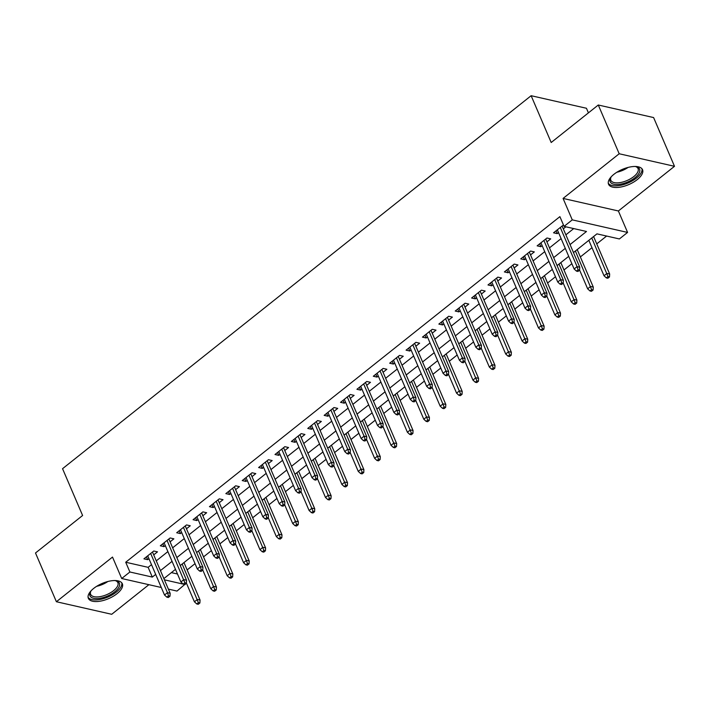 <?xml version="1.0" encoding="UTF-8"?>
<svg xmlns="http://www.w3.org/2000/svg" width="710" height="710" viewBox="0 0 710 710"><rect width="100%" height="100%" fill="white"/><g stroke="black" fill="none" stroke-linecap="round" stroke-linejoin="round"><path stroke-width="1.06" d="M117.008 593.702A18.487 8.245 156.8 0 0 122.342 583.771A18.487 8.245 156.8 0 0 110.804 580.886A18.487 8.245 156.8 0 0 93.684 588.413A18.487 8.245 156.8 0 0 88.359 598.344A18.487 8.245 156.8 0 0 99.888 601.228A18.487 8.245 156.8 0 0 117.008 593.702M637.207 179.639A18.487 8.245 156.8 0 0 642.532 169.708A18.487 8.245 156.8 0 0 631.004 166.815A18.487 8.245 156.8 0 0 613.884 174.34A18.487 8.245 156.8 0 0 608.55 184.272A18.487 8.245 156.8 0 0 620.087 187.156A18.487 8.245 156.8 0 0 637.207 179.639M185.061 584.206L177.012 591.066L168.368 589.105M588.421 112.872L586.451 108.266L531.133 95.708L62.551 468.698L82.608 515.495L35.5 552.984L56.392 601.734L111.71 614.292L148.896 584.685M531.133 95.708L551.191 142.506L598.29 105.009L653.608 117.567L674.5 166.309L619.191 153.759L563.074 198.427L572.26 219.869L627.578 232.427L619.386 238.951L596.959 233.856L573.467 252.556M563.074 198.427L618.383 210.976L674.5 166.309M618.383 210.976L627.578 232.427M187.138 569.935L195.028 563.66M203.53 556.889L211.411 550.614M219.914 543.851L227.795 537.577M236.297 530.805L244.178 524.53M252.68 517.767L260.561 511.493M269.063 504.721L276.944 498.447M285.447 491.684L293.328 485.409M301.83 478.638L309.711 472.363M318.213 465.6L326.103 459.326M334.596 452.554L342.486 446.279M350.98 439.517L358.87 433.242M367.372 426.479L375.253 420.196M383.755 413.433L391.636 407.158M400.138 400.396L408.019 394.121M416.521 387.349L424.402 381.075M432.905 374.312L440.786 368.037M449.288 361.266L457.169 354.991M465.671 348.228L473.552 341.954M482.054 335.182L489.944 328.908M498.438 322.145L506.328 315.87M514.821 309.098L522.711 302.824M531.213 296.061L539.094 289.786M547.596 283.015L555.477 276.74M563.98 269.977L571.861 263.703M580.363 256.931L591.989 247.683M596.746 243.894L606.606 236.048M598.29 105.009L619.191 153.759M153.697 554.874L157.496 551.856L153.759 551.013L143.926 558.832L147.662 559.684L148.94 558.663M170.08 541.837L173.879 538.819L170.143 537.967L160.309 545.795L164.046 546.638L165.323 545.626M186.473 528.79L190.262 525.773L186.526 524.93L176.692 532.748L180.429 533.601L181.707 532.58M202.856 515.753L206.645 512.735L202.909 511.883L193.076 519.711L196.812 520.563L198.09 519.542M219.239 502.716L223.029 499.689L219.292 498.846L209.459 506.665L213.195 507.517L214.473 506.496M235.622 489.669L239.412 486.652L235.676 485.8L225.842 493.627L229.587 494.479L230.856 493.459M252.006 476.632L255.795 473.605L252.059 472.762L242.225 480.581L245.971 481.433L247.249 480.422M268.389 463.586L272.178 460.568L268.442 459.716L258.617 467.544L262.354 468.396L263.632 467.375M284.772 450.548L288.562 447.522L284.825 446.679L275.001 454.506L278.737 455.35L280.015 454.338M301.155 437.502L304.954 434.484L301.209 433.632L291.384 441.46L295.12 442.312L296.398 441.292M317.539 424.465L321.337 421.447L317.601 420.595L307.767 428.423L311.504 429.266L312.782 428.254M333.922 411.418L337.72 408.401L333.984 407.549L324.15 415.377L327.887 416.229L329.165 415.208M350.305 398.381L354.104 395.363L350.367 394.511L340.534 402.339L344.27 403.182L345.548 402.171M366.697 385.335L370.487 382.317L366.75 381.474L356.917 389.293L360.653 390.145L361.931 389.124M383.08 372.297L386.87 369.28L383.134 368.428L373.3 376.256L377.037 377.099L378.315 376.087M399.464 359.251L403.253 356.234L399.517 355.39L389.683 363.209L393.42 364.061L394.698 363.041M415.847 346.214L419.637 343.196L415.9 342.344L406.067 350.172L409.812 351.015L411.09 350.003M432.23 333.167L436.02 330.15L432.283 329.307L422.459 337.126L426.195 337.978L427.473 336.957M448.613 320.13L452.403 317.113L448.667 316.261L438.842 324.088L442.578 324.931L443.856 323.92M464.997 307.084L468.795 304.066L465.05 303.223L455.225 311.042L458.962 311.894L460.24 310.873M481.38 294.046L485.178 291.029L481.442 290.177L471.609 298.005L475.345 298.857L476.623 297.836M497.763 281.009L501.562 277.983L497.825 277.14L487.992 284.958L491.728 285.81L493.006 284.79M514.147 267.963L517.945 264.945L514.209 264.093L504.375 271.921L508.111 272.773L509.389 271.752M530.539 254.925L534.328 251.899L530.592 251.056L520.758 258.884L524.495 259.727L525.773 258.715M546.922 241.879L550.712 238.862L546.975 238.01L537.142 245.837L540.878 246.689L542.156 245.669M171.385 572.615L177.482 574M570.05 244.577L586.495 231.478L564.068 226.392L559.897 216.639L125.714 562.24L148.141 567.334L151.505 564.654M156.262 560.865L167.888 551.608M172.654 547.818L184.272 538.571M189.037 534.781L200.655 525.524M205.421 521.743L217.038 512.487M221.804 508.697L233.43 499.449M238.187 495.66L249.814 486.403M254.57 482.614L266.197 473.366M270.954 469.576L282.58 460.32M287.337 456.53L298.963 447.282M303.72 443.493L315.346 434.236M320.103 430.446L331.73 421.199M336.496 417.409L348.113 408.152M352.879 404.363L364.496 395.115M369.262 391.325L380.88 382.069M385.645 378.279L397.272 369.031M402.029 365.242L413.655 355.985M418.412 352.195L430.038 342.948M434.795 339.158L446.421 329.901M451.178 326.121L462.805 316.864M467.562 313.075L479.188 303.827M483.945 300.037L495.571 290.78M500.328 286.991L511.954 277.743M516.72 273.954L528.338 264.697M533.103 260.907L544.721 251.659M549.487 247.87L561.113 238.613M565.87 234.824L573.716 228.584M563.474 224.999L553.525 232.8L557.261 233.643L558.539 232.631M563.305 228.842L565.87 226.801M161.294 587.498L121.703 578.517L112.508 557.066L56.392 601.734M121.703 578.517L129.894 571.994L152.313 577.079L155.685 574.399M125.714 562.24L129.894 571.994M564.068 226.392L572.26 219.869M164.392 579.822L184.742 584.463L186.375 583.159L184.884 582.821L183.242 584.126L180.899 581.978L164.099 542.777M184.76 584.445L185.203 584.552M568.71 256.345L557.084 265.602M552.327 269.392L540.701 278.639M535.943 282.429L524.317 291.686M519.56 295.466L507.934 304.723M503.168 308.513L491.551 317.76M486.785 321.55L475.167 330.807M470.402 334.596L458.775 343.844M454.018 347.634L442.392 356.89M437.635 360.68L426.009 369.928M421.252 373.717L409.626 382.974M404.869 386.764L393.242 396.011M388.485 399.801L376.859 409.058M372.102 412.847L360.476 422.095M355.719 425.885L344.093 435.141M339.327 438.931L327.709 448.179M322.943 451.968L311.326 461.225M306.56 465.014L294.943 474.262M290.177 478.052L278.551 487.309M273.794 491.089L262.167 500.346M257.411 504.135L245.784 513.383M241.027 517.173L229.401 526.429M224.644 530.219L213.018 539.467M208.261 543.256L196.635 552.513M191.877 556.303L180.251 565.55M175.485 569.34L163.868 578.597M160.442 570.609L172.069 561.361M176.826 557.572L188.452 548.315M193.209 544.526L204.835 535.278M209.601 531.488L221.218 522.232M225.984 518.451L237.602 509.194M242.367 505.405L253.985 496.157M258.751 492.367L270.377 483.111M275.134 479.321L286.76 470.073M291.517 466.284L303.143 457.027M307.9 453.237L319.527 443.99M324.284 440.2L335.91 430.943M340.667 427.154L352.293 417.906M357.05 414.116L368.676 404.86M373.442 401.07L385.06 391.822M389.825 388.033L401.443 378.776M406.209 374.986L417.826 365.739M422.592 361.949L434.218 352.692M438.975 348.903L450.601 339.655M455.358 335.865L466.985 326.609M471.742 322.828L483.368 313.571M488.125 309.782L499.751 300.534M504.508 296.745L516.134 287.488M520.891 283.698L532.518 274.45M537.275 270.661L548.901 261.404M553.667 257.615L565.284 248.367M148.141 567.334L152.313 577.079M556.045 230.794L557.261 233.643M539.662 243.832L540.878 246.689M523.279 256.878L524.495 259.727M506.896 269.915L508.111 272.773M490.503 282.962L491.728 285.81M474.12 295.999L475.345 298.857M457.737 309.045L458.962 311.894M441.354 322.083L442.578 324.931M424.97 335.129L426.195 337.978M408.587 348.166L409.812 351.015M392.204 361.212L393.42 364.061M375.821 374.25L377.037 377.099M359.438 387.296L360.653 390.145M343.054 400.333L344.27 403.182M326.662 413.38L327.887 416.229M310.279 426.417L311.504 429.266M293.896 439.454L295.12 442.312M277.512 452.501L278.737 455.35M261.129 465.538L262.354 468.396M244.746 478.584L245.971 481.433M228.363 491.622L229.587 494.479M211.979 504.668L213.195 507.517M195.596 517.705L196.812 520.563M179.213 530.752L180.429 533.601M162.821 543.789L164.046 546.638M146.438 556.835L147.662 559.684M578.1 269.818L576.458 271.122L577.958 271.469L579.591 270.164L578.1 269.818L577.07 266.632L574.124 268.975L557.323 229.774M560.27 227.431L577.07 266.632L579.759 267.244L562.08 225.984M579.591 270.164L579.759 267.244M574.124 268.975L576.458 271.122M606.358 277.912L607.858 278.249L609.491 276.944L608 276.607L606.358 277.912L604.024 275.764L606.97 273.421L609.659 274.024L593.596 236.536M608 276.607L591.785 237.983M604.024 275.764L588.83 240.326M609.659 274.024L609.491 276.944M635.139 166.477A16.002 7.135 -23.2 0 1 636.222 166.699A16.002 7.135 -23.2 0 1 634.971 177.722A16.002 7.135 -23.2 0 1 616.644 184.52A16.002 7.135 -23.2 0 1 610.724 177.624A16.002 7.135 -23.2 0 1 611.31 176.692M611.079 177.038A14.812 6.603 156.8 0 0 610.84 180.287A14.812 6.603 156.8 0 0 620.078 182.603A14.812 6.603 156.8 0 0 633.799 176.577A14.812 6.603 156.8 0 0 638.077 168.616A14.812 6.603 156.8 0 0 635.557 166.548M608.266 183.189A18.371 8.192 156.8 0 0 636.462 178.059A18.371 8.192 156.8 0 0 641.947 168.758M114.949 580.549A16.002 7.135 -23.2 0 1 116.023 580.762A16.002 7.135 -23.2 0 1 117.168 589.566A16.002 7.135 -23.2 0 1 100.145 598.264A16.002 7.135 -23.2 0 1 90.534 591.696A16.002 7.135 -23.2 0 1 91.12 590.755M90.88 591.11A14.812 6.603 156.8 0 0 90.649 594.359A14.812 6.603 156.8 0 0 100.066 596.64A14.812 6.603 156.8 0 0 117.878 582.688A14.812 6.603 156.8 0 0 115.357 580.62M88.075 597.261A18.371 8.192 156.8 0 0 99.48 599.568A18.371 8.192 156.8 0 0 121.756 582.821M561.716 282.864L560.075 284.169L561.574 284.506L563.207 283.201L561.716 282.864L560.687 279.669L557.74 282.021L540.94 242.82M543.887 240.468L560.687 279.669L563.376 280.281L545.697 239.03M563.207 283.201L563.376 280.281M557.74 282.021L560.075 284.169M545.333 295.901L543.691 297.206L545.191 297.552L546.824 296.248L545.333 295.901L544.304 292.715L541.357 295.058L524.557 255.857M527.503 253.514L544.304 292.715L546.993 293.328L529.314 252.068M546.824 296.248L546.993 293.328M541.357 295.058L543.691 297.206M528.95 308.948L527.308 310.252L528.808 310.589L530.441 309.285L528.95 308.948L527.92 305.753L524.974 308.105L508.165 268.904M511.12 266.552L527.92 305.753L530.61 306.365L512.931 265.114M530.441 309.285L530.61 306.365M524.974 308.105L527.308 310.252M512.567 321.985L510.925 323.29L512.416 323.636L514.058 322.331L512.567 321.985L511.537 318.799L508.582 321.142L491.781 281.941M494.737 279.598L511.537 318.799L514.226 319.402L496.547 278.151M514.058 322.331L514.226 319.402M508.582 321.142L510.925 323.29M589.974 290.958L591.474 291.295L593.107 289.991L591.616 289.653L589.974 290.958L587.64 288.81L590.587 286.458L593.276 287.071L577.212 249.583M591.616 289.653L575.402 251.02M587.64 288.81L579.6 270.057M593.276 287.071L593.107 289.991M573.591 303.995L575.091 304.333L576.724 303.028L575.233 302.691L573.591 303.995L571.257 301.848L574.204 299.505L576.893 300.108L560.829 262.62M575.233 302.691L559.01 264.067M571.257 301.848L563.216 283.095M576.893 300.108L576.724 303.028M557.208 317.042L558.708 317.379L560.341 316.074L558.85 315.737L557.208 317.042L554.865 314.885L557.82 312.542L560.509 313.154L544.437 275.666M558.85 315.737L542.626 277.104M554.865 314.885L546.833 296.141M560.509 313.154L560.341 316.074M540.825 330.079L542.316 330.416L543.958 329.112L542.467 328.774L540.825 330.079L538.482 327.931L541.437 325.579L544.126 326.192L528.054 288.704M542.467 328.774L526.243 290.142M538.482 327.931L530.45 309.178M544.126 326.192L543.958 329.112M496.184 335.031L494.542 336.336L496.033 336.673L497.674 335.368L496.184 335.031L495.154 331.836L492.199 334.188L475.398 294.987M478.354 292.635L495.154 331.836L497.843 332.449L480.164 291.198M497.674 335.368L497.843 332.449M492.199 334.188L494.542 336.336M524.441 343.125L525.933 343.462L527.574 342.158L526.074 341.821L524.441 343.125L522.098 340.969L525.054 338.626L527.743 339.238L511.67 301.75M526.074 341.821L509.86 303.188M522.098 340.969L514.067 322.225M527.743 339.238L527.574 342.158M479.791 348.069L478.158 349.373L479.649 349.711L481.291 348.415L479.791 348.069L478.771 344.882L475.815 347.226L459.015 308.025M461.961 305.682L478.771 344.882L481.46 345.486L463.781 304.235M481.291 348.415L481.46 345.486M475.815 347.226L478.158 349.373M508.058 356.163L509.549 356.5L511.191 355.195L509.691 354.858L508.058 356.163L505.715 354.015L508.662 351.663L511.36 352.275L495.287 314.787M509.691 354.858L493.477 316.225M505.715 354.015L497.683 335.262M511.36 352.275L511.191 355.195M463.408 361.115L461.775 362.419L463.266 362.757L464.908 361.452L463.408 361.115L462.379 357.92L459.432 360.272L442.632 321.071M445.578 318.719L462.379 357.92L465.077 358.532L447.389 317.281M464.908 361.452L465.077 358.532M459.432 360.272L461.775 362.419M491.675 369.2L493.166 369.546L494.808 368.241L493.308 367.904L491.675 369.2L489.332 367.052L492.278 364.709L494.976 365.322L478.904 327.825M493.308 367.904L477.093 329.271M489.332 367.052L481.3 348.308M494.976 365.322L494.808 368.241M447.025 374.152L445.392 375.457L446.883 375.794L448.525 374.489L447.025 374.152L445.995 370.966L443.049 373.309L426.248 334.108M429.195 331.765L445.995 370.966L448.693 371.57L431.005 330.319M448.525 374.489L448.693 371.57M443.049 373.309L445.392 375.457M475.292 382.246L476.783 382.583L478.425 381.279L476.925 380.942L475.292 382.246L472.949 380.098L475.895 377.747L478.584 378.359L462.521 340.871M476.925 380.942L460.71 342.309M472.949 380.098L464.908 361.346M478.584 378.359L478.425 381.279M430.642 387.198L429.009 388.503L430.5 388.84L432.142 387.536L430.642 387.198L429.612 384.003L426.666 386.355L409.865 347.154M412.812 344.803L429.612 384.003L432.301 384.616L414.622 343.365M432.142 387.536L432.301 384.616M426.666 386.355L429.009 388.503M458.9 395.284L460.399 395.63L462.041 394.325L460.541 393.979L458.9 395.284L456.566 393.136L459.512 390.793L462.201 391.405L446.137 353.908M460.541 393.979L444.327 355.355M456.566 393.136L448.525 374.392M462.201 391.405L462.041 394.325M414.258 400.236L412.616 401.54L414.116 401.878L415.758 400.573L414.258 400.236L413.229 397.041L410.282 399.393L393.482 360.192M396.428 357.849L413.229 397.041L415.918 397.653L398.239 356.402M415.758 400.573L415.918 397.653M410.282 399.393L412.616 401.54M442.516 408.33L444.016 408.667L445.649 407.362L444.158 407.025L442.516 408.33L440.182 406.182L443.129 403.83L445.818 404.443L429.754 366.955M444.158 407.025L427.944 368.392M440.182 406.182L432.142 387.429M445.818 404.443L445.649 407.362M397.875 413.282L396.233 414.587L397.733 414.924L399.366 413.619L397.875 413.282L396.846 410.087L393.899 412.43L377.099 373.238M380.045 370.886L396.846 410.087L399.535 410.699L381.856 369.448M399.366 413.619L399.535 410.699M393.899 412.43L396.233 414.587M426.133 421.367L427.633 421.713L429.266 420.409L427.775 420.063L426.133 421.367L423.799 419.219L426.745 416.877L429.435 417.489L413.371 379.992M427.775 420.063L411.56 381.439M423.799 419.219L415.758 400.476M429.435 417.489L429.266 420.409M381.492 426.32L379.85 427.624L381.35 427.961L382.983 426.657L381.492 426.32L380.462 423.124L377.516 425.476L360.715 386.275M363.662 383.933L380.462 423.124L383.151 423.737L365.472 382.486M382.983 426.657L383.151 423.737M377.516 425.476L379.85 427.624M409.75 434.413L411.25 434.751L412.883 433.446L411.392 433.109L409.75 434.413L407.416 432.266L410.362 429.914L413.051 430.526L396.988 393.038M411.392 433.109L395.168 394.476M407.416 432.266L399.375 413.513M413.051 430.526L412.883 433.446M393.367 447.451L394.866 447.797L396.499 446.492L395.008 446.146L393.367 447.451L391.024 445.303L393.979 442.96L396.668 443.572L380.595 406.076M395.008 446.146L378.785 407.522M391.024 445.303L382.992 426.559M396.668 443.572L396.499 446.492M376.983 460.497L378.474 460.834L380.116 459.53L378.625 459.192L376.983 460.497L374.64 458.349L377.596 455.997L380.285 456.61L364.212 419.122M378.625 459.192L362.402 420.56M374.64 458.349L366.608 439.596M380.285 456.61L380.116 459.53M365.109 439.366L363.467 440.67L364.967 441.008L366.6 439.703L365.109 439.366L364.079 436.171L361.133 438.514L344.323 399.322M347.279 396.97L364.079 436.171L366.768 436.783L349.089 395.532M366.6 439.703L366.768 436.783M361.133 438.514L363.467 440.67M348.725 452.403L347.083 453.708L348.583 454.045L350.216 452.74L348.725 452.403L347.696 449.208L344.74 451.56L327.94 412.359M330.895 410.007L347.696 449.208L350.385 449.82L332.706 408.57M350.216 452.74L350.385 449.82M344.74 451.56L347.083 453.708M332.342 465.441L330.7 466.745L332.191 467.091L333.833 465.787L332.342 465.441L331.313 462.254L328.357 464.597L311.557 425.396M314.512 423.053L331.313 462.254L334.002 462.867L316.323 421.607M333.833 465.787L334.002 462.867M328.357 464.597L330.7 466.745M360.6 473.534L362.091 473.872L363.733 472.576L362.233 472.23L360.6 473.534L358.257 471.387L361.212 469.044L363.902 469.647L347.829 432.159M362.233 472.23L346.018 433.606M358.257 471.387L350.225 452.643M363.902 469.647L363.733 472.576M315.95 478.487L314.317 479.791L315.808 480.129L317.45 478.824L315.95 478.487L314.929 475.292L311.974 477.644L295.174 438.443M298.12 436.091L314.929 475.292L317.618 475.904L299.939 434.653M317.45 478.824L317.618 475.904M311.974 477.644L314.317 479.791M344.217 486.581L345.708 486.918L347.35 485.613L345.85 485.276L344.217 486.581L341.874 484.433L344.82 482.081L347.518 482.693L331.446 445.205M345.85 485.276L329.635 446.643M341.874 484.433L333.842 465.68M347.518 482.693L347.35 485.613M299.567 491.524L297.934 492.829L299.425 493.175L301.067 491.87L299.567 491.524L298.537 488.338L295.591 490.681L278.79 451.48M281.737 449.137L298.537 488.338L301.235 488.95L283.547 447.69M301.067 491.87L301.235 488.95M295.591 490.681L297.934 492.829M327.834 499.618L329.325 499.955L330.966 498.651L329.467 498.313L327.834 499.618L325.491 497.47L328.437 495.127L331.135 495.731L315.062 458.243M329.467 498.313L313.252 459.69M325.491 497.47L317.459 478.717M331.135 495.731L330.966 498.651M283.183 504.57L281.55 505.875L283.041 506.212L284.683 504.908L283.183 504.57L282.154 501.375L279.207 503.727L262.407 464.526M265.354 462.174L282.154 501.375L284.852 501.988L267.164 460.737M284.683 504.908L284.852 501.988M279.207 503.727L281.55 505.875M311.45 512.664L312.941 513.002L314.583 511.697L313.083 511.36L311.45 512.664L309.107 510.517L312.054 508.165L314.743 508.777L298.679 471.289M313.083 511.36L296.869 472.727M309.107 510.517L301.067 491.764M314.743 508.777L314.583 511.697M266.8 517.608L265.167 518.912L266.658 519.259L268.3 517.954L266.8 517.608L265.771 514.422L262.824 516.765L246.024 477.564M248.97 475.221L265.771 514.422L268.46 515.034L250.781 473.774M268.3 517.954L268.46 515.034M262.824 516.765L265.167 518.912M295.058 525.702L296.558 526.039L298.2 524.734L296.7 524.397L295.058 525.702L292.724 523.554L295.671 521.202L298.36 521.814L282.296 484.327M296.7 524.397L280.486 485.773M292.724 523.554L284.683 504.801M298.36 521.814L298.2 524.734M250.417 530.654L248.775 531.959L250.275 532.296L251.917 530.991L250.417 530.654L249.387 527.459L246.441 529.811L229.641 490.61M232.587 488.258L249.387 527.459L252.077 528.071L234.398 486.82M251.917 530.991L252.077 528.071M246.441 529.811L248.775 531.959M278.675 538.748L280.175 539.085L281.808 537.781L280.317 537.443L278.675 538.748L276.341 536.591L279.287 534.248L281.976 534.861L265.913 497.373M280.317 537.443L264.102 498.81M276.341 536.591L268.3 517.847M281.976 534.861L281.808 537.781M234.034 543.691L232.392 544.996L233.892 545.342L235.525 544.038L234.034 543.691L233.004 540.505L230.058 542.848L213.257 503.647M216.204 501.304L233.004 540.505L235.693 541.109L218.014 499.858M235.525 544.038L235.693 541.109M230.058 542.848L232.392 544.996M262.292 551.785L263.792 552.123L265.425 550.818L263.934 550.481L262.292 551.785L259.958 549.638L262.904 547.286L265.593 547.898L249.53 510.41M263.934 550.481L247.719 511.848M259.958 549.638L251.917 530.885M265.593 547.898L265.425 550.818M217.65 556.738L216.009 558.042L217.508 558.379L219.141 557.075L217.65 556.738L216.621 553.543L213.674 555.894L196.874 516.694M199.821 514.342L216.621 553.543L219.31 554.155L201.631 512.904M219.141 557.075L219.31 554.155M213.674 555.894L216.009 558.042M245.908 564.832L247.408 565.169L249.041 563.864L247.55 563.527L245.908 564.832L243.574 562.675L246.521 560.332L249.21 560.944L233.146 523.447M247.55 563.527L231.327 524.894M243.574 562.675L235.534 543.931M249.21 560.944L249.041 563.864M201.267 569.775L199.625 571.08L201.125 571.417L202.758 570.112L201.267 569.775L200.238 566.589L197.291 568.932L180.482 529.731M183.437 527.388L200.238 566.589L202.927 567.192L185.248 525.941M202.758 570.112L202.927 567.192M197.291 568.932L199.625 571.08M180.899 581.978L183.855 579.626L186.544 580.239L168.865 538.988M184.884 582.821L167.054 540.425M186.375 583.159L186.544 580.239M168.501 595.859L166.859 597.163L168.35 597.5L169.992 596.196L168.501 595.859L167.471 592.672L164.516 595.015L147.715 555.815M150.671 553.472L167.471 592.672L170.16 593.276L152.481 552.025M169.992 596.196L170.16 593.276M164.516 595.015L166.859 597.163M229.525 577.869L231.025 578.206L232.658 576.902L231.167 576.564L229.525 577.869L227.182 575.721L230.138 573.369L232.827 573.982L216.754 536.494M231.167 576.564L214.944 537.932M227.182 575.721L219.15 556.968M232.827 573.982L232.658 576.902M213.142 590.906L214.633 591.253L216.275 589.948L214.784 589.611L213.142 590.906L210.799 588.759L213.754 586.416L216.443 587.028L200.371 549.531M214.784 589.611L198.56 550.978M210.799 588.759L202.767 570.015M216.443 587.028L216.275 589.948M196.759 603.953L198.25 604.29L199.892 602.985L198.392 602.648L196.759 603.953L194.416 601.805L197.371 599.453L200.06 600.065L183.988 562.577M198.392 602.648L182.177 564.015M194.416 601.805L186.384 583.052M200.06 600.065L199.892 602.985M628.075 167.436A14.812 6.603 -23.2 0 1 616.884 172.228M107.876 581.499A14.812 6.603 -23.2 0 1 96.684 586.3"/></g></svg>
